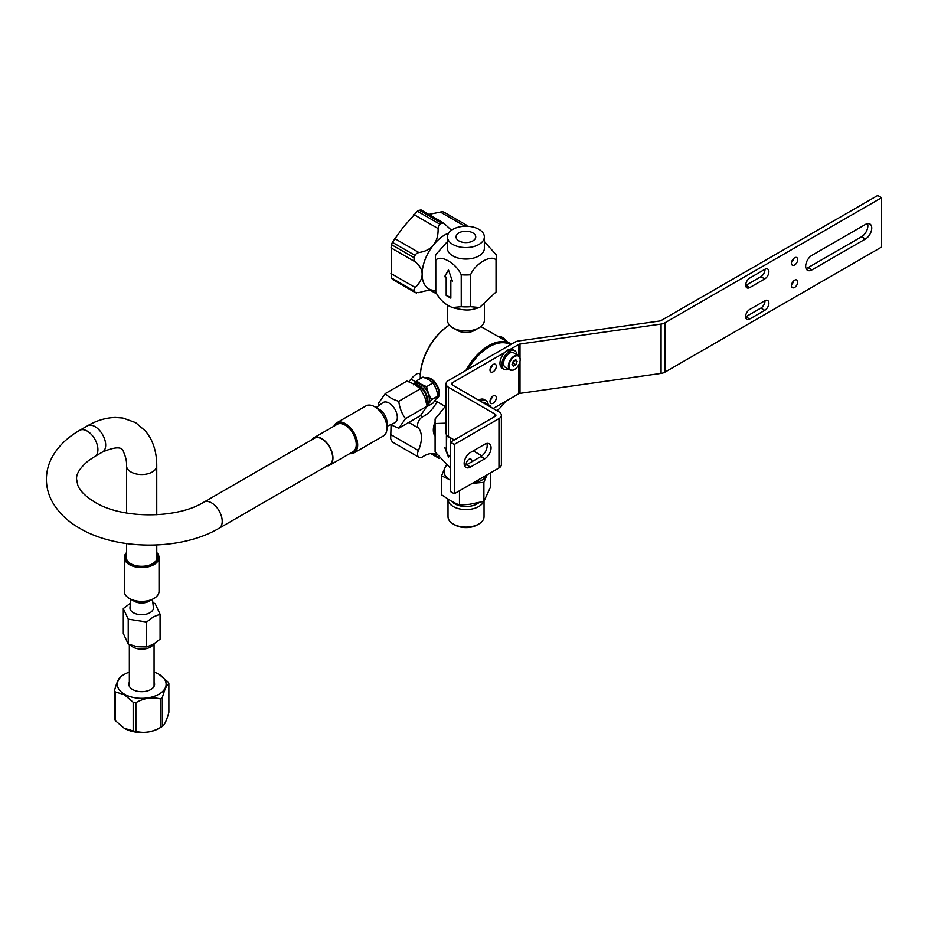 <?xml version="1.0" encoding="UTF-8"?>
<svg xmlns="http://www.w3.org/2000/svg" width="928" height="928" viewBox="0 0 928 928"><rect width="100%" height="100%" fill="white"/><g stroke="black" fill="none" stroke-linecap="round" stroke-linejoin="round"><path stroke-width="1.39" d="M805.678 266.22A8.92 5.15 -60 0 1 811.988 255.293L865.441 224.437A8.92 5.15 -60 0 1 869.896 223.996A8.92 5.15 -60 0 1 871.752 228.079A8.92 5.15 -60 0 1 865.441 239.006L811.988 269.862A8.92 5.15 -60 0 1 807.534 270.303A8.92 5.15 -60 0 1 805.678 266.22M806.038 268.412A8.92 5.15 120 0 0 808.102 267.624L861.555 236.756A8.92 5.15 120 0 0 867.866 225.84A8.92 5.15 120 0 0 867.518 223.648M510.504 349.172L518.717 344.439A2.749 1.589 180 0 1 519.309 344.172A2.749 1.589 180 0 1 520.005 344.021L661.072 324.069A8.236 4.756 0 0 0 663.149 323.594A8.236 4.756 0 0 0 664.935 322.805L881.6 197.722L877.714 195.483L661.049 320.566A2.749 1.589 180 0 1 660.458 320.833A2.749 1.589 180 0 1 659.762 320.984L518.694 340.936A8.236 4.756 0 0 0 516.618 341.411A8.236 4.756 0 0 0 514.831 342.188L448.479 380.503A8.236 4.756 0 0 0 446.066 383.867A8.236 4.756 0 0 0 448.479 387.231L495.1 414.143A2.749 1.589 180 0 1 495.9 415.257A2.749 1.589 180 0 1 495.1 416.382L450.428 442.169L454.302 444.419L454.302 493.754L498.974 467.967A8.236 4.756 180 0 0 501.387 464.603L501.387 415.257A8.236 4.756 0 0 0 498.974 411.893L452.365 384.981A2.749 1.589 180 0 1 451.565 383.867A2.749 1.589 180 0 1 452.365 382.742L504.577 352.594M745.59 316.889A5.846 3.376 120 0 0 745.834 316.761L760.867 308.084A5.846 3.376 120 0 0 764.997 300.649M745.718 285.43A5.846 3.376 120 0 0 745.95 285.29L760.867 276.683A5.846 3.376 120 0 0 764.997 269.248M791.596 262.114A4.42 2.552 120 0 0 793.695 258.471M791.596 284.536A4.42 2.552 120 0 0 793.695 280.894M454.302 444.419L498.974 418.621A8.236 4.756 0 0 0 501.387 415.257M493.151 408.529L518.717 393.774A2.749 1.589 0 0 1 519.309 393.518A2.749 1.589 0 0 1 520.005 393.356L520.005 361.34M881.6 197.722L881.6 247.057L664.935 372.151A8.236 4.756 180 0 1 663.149 372.928A8.236 4.756 180 0 1 661.072 373.404L520.005 393.356M454.302 439.93L448.479 436.566A8.236 4.756 180 0 1 446.066 433.202L446.066 383.867M473.245 450.869L481.899 455.857M450.428 442.169L450.428 491.515L454.302 493.754M493.151 403.204A4.466 2.575 -60 0 1 490.924 403.425A4.466 2.575 -60 0 1 490.239 399.852A4.466 2.575 -60 0 1 493.151 395.92A4.466 2.575 -60 0 1 495.378 395.699A4.466 2.575 -60 0 1 496.062 399.272A4.466 2.575 -60 0 1 493.151 403.204M493.151 364.518A4.466 2.575 -60 0 1 495.378 364.298A4.466 2.575 -60 0 1 496.062 367.871A4.466 2.575 -60 0 1 493.151 371.803A4.466 2.575 -60 0 1 490.924 372.024A4.466 2.575 -60 0 1 490.239 368.451A4.466 2.575 -60 0 1 493.151 364.518M749.72 319A5.846 3.376 -60 0 1 746.796 319.29A5.846 3.376 -60 0 1 745.892 314.615A5.846 3.376 -60 0 1 749.72 309.465L764.753 300.776A5.846 3.376 -60 0 1 767.676 300.486A5.846 3.376 -60 0 1 768.57 305.173A5.846 3.376 -60 0 1 764.753 310.323L749.72 319L745.834 316.761M764.753 269.375L749.836 277.994A5.846 3.376 -60 0 0 746.019 283.144A5.846 3.376 -60 0 0 746.912 287.819A5.846 3.376 -60 0 0 749.836 287.541L764.753 278.922A5.846 3.376 -60 0 0 768.57 273.772A5.846 3.376 -60 0 0 767.676 269.085A5.846 3.376 -60 0 0 764.753 269.375M794.588 257.81A4.42 2.552 -60 0 1 796.792 257.59A4.42 2.552 -60 0 1 797.477 261.128A4.42 2.552 -60 0 1 794.588 265.014A4.42 2.552 -60 0 1 792.384 265.234A4.42 2.552 -60 0 1 791.7 261.696A4.42 2.552 -60 0 1 794.588 257.81M794.588 280.233A4.42 2.552 -60 0 1 796.792 280.012A4.42 2.552 -60 0 1 797.477 283.55A4.42 2.552 -60 0 1 794.588 287.448A4.42 2.552 -60 0 1 792.384 287.668A4.42 2.552 -60 0 1 791.7 284.13A4.42 2.552 -60 0 1 794.588 280.233M490.112 400.339A4.466 2.575 120 0 0 492.304 396.546M490.112 368.938A4.466 2.575 120 0 0 492.304 365.145M464.51 465.589A8.92 5.15 120 0 0 466.587 464.8L480.878 456.541A8.92 5.15 120 0 0 487.188 445.614A8.92 5.15 120 0 0 486.84 443.422M470.473 467.039A8.92 5.15 -60 0 1 466.007 467.48A8.92 5.15 -60 0 1 464.162 463.397A8.92 5.15 -60 0 1 470.473 452.47L484.764 444.222A8.92 5.15 -60 0 1 489.218 443.781A8.92 5.15 -60 0 1 491.074 447.864A8.92 5.15 -60 0 1 484.764 458.792L470.473 467.039L466.587 464.8M420.303 378.636A43.512 25.114 -60 0 1 420.28 377.336A43.512 25.114 -60 0 1 420.28 377.313L420.28 376.594A42.63 24.615 -60 0 1 420.28 376.594A42.63 24.615 -60 0 1 449.396 324.997M420.28 377.313A43.512 25.114 -60 0 1 449.407 325.02M511.363 344.195A43.512 25.114 120 0 0 510.4 343.58A43.512 25.114 120 0 0 465.926 370.423M510.528 344.671A42.63 24.615 120 0 0 468.002 369.228M497.025 410.768A42.63 24.615 120 0 0 505.737 401.267M426.915 405.002A12.366 7.134 -120 0 0 428.469 403.622A12.366 7.134 -120 0 0 429.641 399.249A12.366 7.134 -120 0 0 428.469 393.53A12.366 7.134 -120 0 0 420.894 384.122A12.366 7.134 -120 0 0 414.039 383.995M414.456 384.227L414.967 383.937A11.867 6.844 60 0 1 424.108 387.115A11.867 6.844 60 0 1 429.293 399.052A11.867 6.844 60 0 1 426.834 404.48L426.834 404.48M426.578 406.847L431.624 399.666L428.469 393.53L426.578 386.663L433.086 382.904L436.241 389.041L438.132 395.908L431.624 399.666M438.132 395.908L433.086 403.088L426.903 406.661M426.578 386.663L420.894 384.122L416.486 380.84L413.331 384.795M433.086 382.904L428.666 379.633L422.994 377.081L416.486 380.84M425.442 378.032A11.867 6.844 60 0 1 434.2 382.266A11.867 6.844 60 0 1 438.805 393.553A11.867 6.844 60 0 1 436.346 398.982L436.346 398.982M436.717 398.738A11.844 6.832 -120 0 0 436.995 398.588A11.844 6.832 -120 0 0 439.338 393.228A11.844 6.832 -120 0 0 430.963 378.717A11.844 6.832 -120 0 0 425.326 377.986M426.578 403.123A11.844 6.832 -120 0 0 426.984 400.374A11.844 6.832 -120 0 0 415.338 384.749M426.706 403.808A11.867 6.844 -120 0 0 427.553 400.061A11.867 6.844 -120 0 0 423.272 389.145A11.867 6.844 -120 0 0 414.804 384.424M386.964 426.3L394.539 422.948A11.716 6.763 -120 0 0 396.221 421.544A11.716 6.763 -120 0 0 393.878 407.647A11.716 6.763 -120 0 0 382.835 402.706L376.153 407.589M336.702 422.808L366.003 405.884A17.354 10.022 60 0 1 374.68 406.742L379.506 409.515A10.544 6.09 60 0 1 386.964 422.437L386.964 428.005A17.354 10.022 60 0 1 385.329 434.142A17.354 10.022 60 0 1 383.38 435.94L354.067 452.876A17.354 10.022 -120 0 0 356.016 451.066A17.354 10.022 -120 0 0 352.86 430.917A17.354 10.022 -120 0 0 336.702 422.808A17.354 10.022 -120 0 0 334.753 424.618A17.354 10.022 -120 0 0 333.906 426.207M374.68 406.742A17.354 10.022 60 0 1 386.964 428.005M349.728 453.606A17.354 10.022 -120 0 0 354.067 452.876M349.995 453.456A16.924 9.767 -120 0 0 355.436 450.915A16.924 9.767 -120 0 0 351.051 429.513A16.924 9.767 -120 0 0 334.718 425.14A16.924 9.767 -120 0 0 334.161 426.056M390.584 424.699L398.773 428.226L405.49 418.656C401.847 413.691 399.597 407.914 398.762 401.325C392.869 399.539 388.391 396.952 385.306 393.553L378.578 403.123L378.984 405.524M385.306 393.553L406.916 381.072L414.677 384.354L420.372 388.844L424.78 396.906L427.1 406.174L420.372 415.744L398.773 428.226M398.762 401.325L420.372 388.844M405.49 418.656L427.1 406.174M130.871 599.314L129.99 607.538A11.716 6.763 -0 0 0 136.868 614.116A11.716 6.763 -0 0 0 149.965 612.724A11.716 6.763 -0 0 0 153.375 607.527L152.494 599.302M159.024 557.531L159.036 591.368A17.354 10.022 180 0 1 153.955 598.456A17.354 10.022 180 0 1 153.944 598.467L149.141 601.24A10.544 6.09 180 0 1 134.224 601.251L129.41 598.467A17.354 10.022 180 0 1 124.317 591.38L124.306 557.542A17.354 10.022 -0 0 0 135.024 566.811A17.354 10.022 -0 0 0 153.944 564.63A17.354 10.022 -0 0 0 159.024 557.531A17.354 10.022 -0 0 0 156.762 552.589M153.944 598.467A17.354 10.022 180 0 1 129.41 598.467M126.568 552.601A17.354 10.022 -0 0 0 124.306 557.542M126.568 552.775A16.924 9.767 -0 0 0 131.741 565.094A16.924 9.767 -0 0 0 153.63 564.085A16.924 9.767 -0 0 0 156.762 552.763M156.762 554.573A15.753 9.094 180 0 1 152.807 563.609A15.753 9.094 180 0 1 152.807 563.621A15.753 9.094 180 0 1 130.535 563.621A15.753 9.094 180 0 1 126.568 554.584M130.697 563.714A15.312 8.851 180 0 1 126.347 557.542A15.312 8.851 180 0 1 126.568 556.058M156.762 556.046A15.312 8.851 180 0 1 156.983 557.531A15.312 8.851 180 0 1 152.644 563.702M128.226 619.173L146.612 622.015L153.34 616.923L160.068 614.243L160.08 639.183L153.352 644.276L146.612 646.955L137.425 646.746L128.238 644.125L123.308 633.499L123.308 608.559L128.226 619.173L128.238 644.125M130.454 603.223L123.308 608.559M160.068 614.243L155.138 603.618L152.865 602.771M146.612 622.015L146.612 646.955M313.85 437.796L337.166 424.328A15.822 9.129 60 0 1 345.077 425.105A15.822 9.129 60 0 1 352.269 432.297A15.822 9.129 60 0 1 352.988 451.727L329.684 465.183A15.822 9.129 -120 0 0 328.964 445.765A15.822 9.129 -120 0 0 315.74 437.134A15.822 9.129 -120 0 0 313.85 437.796A15.822 9.129 -120 0 0 311.854 439.791M327.665 465.52L327.804 465.856A15.822 9.129 -120 0 0 329.684 465.183M312.748 439.269A15.382 8.874 60 0 1 314.07 438.167A15.382 8.874 60 0 1 321.761 438.932A15.382 8.874 60 0 1 328.767 445.916A15.382 8.874 60 0 1 329.463 464.812A15.382 8.874 60 0 1 327.851 465.415M507.256 350.633L510.087 350.97L510.087 352.895M504.113 369.309L502.187 368.196A10.707 6.183 -60 0 1 500.436 360.018A10.707 6.183 -60 0 1 506.92 350.575L509.75 351.144A10.707 6.183 120 0 0 502.535 360.551A10.707 6.183 120 0 0 504.113 369.309A10.707 6.183 120 0 0 508.637 369.205M516.989 354.74A10.707 6.183 120 0 0 514.82 350.772L512.894 349.659A10.707 6.183 120 0 0 507.256 350.355M509.75 353.069L509.75 351.144M514.82 350.772A10.707 6.183 120 0 0 510.087 350.97M481.307 401.696L481.307 400.85L478.488 400.235M488.209 404.62A10.707 6.183 120 0 0 486.04 400.652L484.114 399.539A10.707 6.183 120 0 0 478.628 400.142M479.66 400.745L480.971 401.024M486.04 400.652A10.707 6.183 120 0 0 481.307 400.85M510.075 370.028A8.352 4.826 120 0 1 508.347 366.212A8.352 4.826 -60 0 1 511.989 357.802A8.352 4.826 -60 0 1 518.427 355.563L513.636 352.802A8.352 4.826 -60 0 0 507.21 355.041A8.352 4.826 -60 0 0 503.568 363.451A8.352 4.826 120 0 0 505.296 367.268L510.075 370.028A8.352 4.826 120 0 0 514.251 369.622A8.352 4.826 120 0 0 514.414 369.53M518.427 355.563A8.352 4.826 -60 0 1 520.156 359.391L520.156 359.751A7.911 4.57 -60 0 0 514.564 356.514A7.911 4.57 -60 0 0 508.973 366.212A7.911 4.57 120 0 0 514.564 369.437A7.911 4.57 120 0 0 520.156 359.751M515.829 364.774L517.093 361.514L515.829 359.716L513.3 361.178L512.036 364.437L513.3 366.235L515.829 364.774L513.346 363.347L514.437 360.528M514.901 360.25L517.093 361.514M512.21 363.996L513.346 363.347M482.502 402.381A8.352 4.826 -60 0 1 484.868 402.682L489.648 405.443A8.352 4.826 -60 0 1 491.098 407.346M487.281 405.142A8.352 4.826 -60 0 1 489.648 405.443M488.14 405.64A7.911 4.57 -60 0 1 490.866 407.206M497.849 336.33A11.867 6.844 60 0 1 506.978 341.608M154.071 682.161A12.876 7.436 180 0 1 154.582 684.249A12.876 7.436 180 0 1 146.636 691.128A12.876 7.436 180 0 1 132.6 689.516A12.876 7.436 180 0 1 128.83 684.261A12.876 7.436 180 0 1 129.352 682.161M129.34 672.116A24.395 14.082 -0 0 0 124.468 674.296A24.395 14.082 -0 0 0 124.456 694.214A24.395 14.082 -0 0 0 158.955 694.214A24.395 14.082 -0 0 0 158.955 674.285A24.395 14.082 -0 0 0 158.943 674.285A24.395 14.082 -0 0 0 154.06 672.104M124.468 674.296L122.078 675.677A27.77 16.043 -0 0 0 121.104 676.268C118.923 677.637 116.742 682.335 114.55 690.386A27.77 16.043 -0 0 0 115.281 691.952L124.224 694.62L133.18 702.276A27.77 16.043 -0 0 0 135.882 702.693C144.037 698.1 152.18 696.835 160.324 698.912A27.77 16.043 -0 0 0 162.307 697.763C164.5 689.724 166.68 685.015 168.861 683.646A27.77 16.043 -0 0 0 168.13 682.08L158.943 674.285M168.861 683.646L168.873 712.31C166.692 720.348 164.5 725.058 162.319 726.427A27.77 16.043 180 0 1 161.344 727.018A27.77 16.043 180 0 1 160.335 727.575C152.192 732.169 144.037 733.433 135.894 731.357A27.77 16.043 180 0 1 133.18 730.939L124.236 728.271L115.292 720.615A27.77 16.043 180 0 1 114.562 719.049L114.55 690.386M161.344 727.018L158.955 728.399A24.395 14.082 180 0 1 124.48 728.41A24.395 14.082 180 0 1 124.468 728.399L124.248 728.271M115.292 720.615L115.281 691.952M133.18 702.276L133.18 730.939M135.894 731.357L135.882 702.693M160.324 698.912L160.335 727.575M162.319 726.427L162.307 697.763M153.468 644.206A12.366 7.134 180 0 1 132.959 647.083A12.366 7.134 180 0 1 130.396 644.937M446.066 423.168L435.081 423.539L435.081 418.992L445.254 406.452M449.767 467.341L435.093 452.017L435.081 423.539M471.691 461.854A3.956 2.285 120 0 0 471.795 460.914A3.956 2.285 120 0 0 470.972 459.105A3.956 2.285 120 0 0 467.921 460.172A3.956 2.285 120 0 0 466.204 464.151A3.956 2.285 120 0 0 466.297 464.951M450.614 442.064L450.614 438.225L446.403 435.8L446.414 448.676L444.86 447.783L448.514 457.214L450.428 454.5M446.716 435.974L446.414 448.676M445.347 448.062L448.758 456.854M437.065 401.72A24.43 14.106 -60 0 1 422.762 416.73A6.856 3.956 120 0 0 417.542 425.326A6.856 3.956 120 0 0 418.389 427.994A24.43 14.106 -60 0 1 421.416 437.517A24.43 14.106 -60 0 1 418.4 450.532A6.856 3.956 120 0 0 417.554 454.186A6.856 3.956 120 0 0 418.969 457.33A6.856 3.956 120 0 0 422.774 456.75A24.43 14.106 -60 0 1 436.322 454.708A24.43 14.106 -60 0 1 436.833 455.033M435.081 436.125A16.484 9.512 -60 0 1 433.318 430.024A16.484 9.512 -60 0 1 435.081 421.88M391.082 424.989L390.665 438.666L392.3 441.925L418.969 457.33M408.854 381.721L410.942 379.111C415.338 374.135 418.203 372.418 419.537 373.961M435.081 424.479A16.484 9.512 120 0 0 434.095 430.476A16.484 9.512 120 0 0 435.081 435.325M446.53 465.392A22.005 12.714 180 0 0 445.382 466.888L444.315 469.185A22.005 12.714 -0 0 0 449.071 479.416L441.577 475.809L441.577 494.821L451.994 501.549L459.476 505.145L459.476 490.773M459.476 505.145L469.707 504.275L483.906 501.364L483.894 482.34L473.663 483.221A22.005 12.714 180 0 0 486.643 475.716L487.038 474.858M483.906 501.364L490.448 487.246L490.448 472.886M478.825 502.709A15.776 9.118 180 0 1 454.871 503.834A15.776 9.118 180 0 1 451.982 501.538M451.878 501.48A15.822 9.141 -0 0 0 454.836 503.846A15.822 9.141 -0 0 0 478.894 502.686M484.045 501.155L484.045 516.676A18.015 10.405 180 0 1 478.767 524.042A18.015 10.405 180 0 1 453.305 524.053A18.015 10.405 180 0 1 453.293 524.042A18.015 10.405 180 0 1 448.015 516.687L448.004 499.229A18.015 10.405 -0 0 0 453.282 506.537A18.015 10.405 -0 0 0 471.03 509.17A18.015 10.405 -0 0 0 483.604 501.456M478.767 524.042L477.212 524.935A15.822 9.141 180 0 1 454.859 524.946A15.822 9.141 180 0 1 454.848 524.946L453.305 524.053M472.155 483.453L473.663 483.221M449.071 479.416L450.428 480.205M486.643 475.716L483.894 482.34M441.577 475.809L444.315 469.185M445.382 466.888L446.206 465.172M447.447 241.547L435.777 254.655A30.485 17.609 -0 0 0 435.418 257.369A30.485 17.609 -0 0 0 435.777 260.06C438.503 257.416 442.737 257.74 448.502 261.012C454.279 264.399 458.525 268.981 461.228 274.758A30.485 17.609 -0 0 0 470.589 274.758C475.09 263.645 491.527 254.144 496.039 260.037A30.485 17.609 -0 0 0 496.399 257.334A30.485 17.609 -0 0 0 496.039 254.643L484.358 241.524M484.358 236.895L484.358 248.368A18.456 10.66 180 0 1 472.967 258.228A18.456 10.66 180 0 1 452.852 255.931A18.456 10.66 180 0 1 447.447 248.391L447.447 236.907A18.456 10.66 -0 0 0 452.852 244.447A18.456 10.66 -0 0 0 472.967 246.755A18.456 10.66 -0 0 0 484.358 236.895A18.456 10.66 -0 0 0 478.952 229.355A18.456 10.66 -0 0 0 458.838 227.058A18.456 10.66 -0 0 0 447.447 236.907M472.851 232.882A9.837 5.684 180 0 1 475.739 237.023A9.837 5.684 180 0 1 469.568 242.173A9.837 5.684 180 0 1 458.942 240.92A9.837 5.684 180 0 1 456.066 237.034A9.837 5.684 180 0 1 462.028 231.675A9.837 5.684 180 0 1 472.851 232.882M484.393 305.08L484.393 320.264A18.456 10.66 180 0 1 478.987 327.816A18.456 10.66 180 0 1 452.899 327.828A18.456 10.66 180 0 1 452.887 327.816A18.456 10.66 180 0 1 447.482 320.276L447.47 305.103M452.899 327.828L457.562 330.507A11.867 6.856 -0 0 0 457.562 330.507A11.867 6.856 -0 0 0 474.324 330.496L478.987 327.816M496.399 257.334L496.41 289.269A30.485 17.609 180 0 1 496.051 291.972L479.567 307.528L470.6 306.681A30.485 17.609 180 0 1 461.251 306.681L452.296 307.539L448.526 305.741C442.749 302.342 438.503 297.76 435.8 291.984A30.485 17.609 180 0 1 435.441 289.292L435.418 257.369M448.653 233.102A32.039 18.502 120 0 0 433.446 245.015A32.039 18.502 120 0 0 422.136 274.212A32.039 18.502 120 0 0 433.469 290.313A32.039 18.502 120 0 0 435.487 290.336M467.376 226.27A43.024 24.836 120 0 0 466.772 225.458L465.705 225.005L464.487 226.27M466.772 225.458L465.705 225.005M428.806 214.403L442.633 211.677L444.152 212.396M451.484 230.248L443.665 223.056L441.786 223.242A43.024 24.836 120 0 0 439.976 224.286L438.561 226.003L438.097 228.543C438.294 235.41 436.74 240.897 433.446 245.015C430.116 249.145 425.256 251.639 418.864 252.497L416.533 253.425L415.013 255.374A43.024 24.836 120 0 0 414.108 257.706L413.981 260.002L415.234 261.847C419.839 265.605 422.136 269.735 422.136 274.212C422.147 278.562 419.85 282.994 415.245 287.506L413.992 289.374L414.12 290.998A43.024 24.836 120 0 0 415.025 292.285L418.876 292.656C425.268 290.696 430.14 289.907 433.469 290.313L435.534 290.673M421.045 210.32L419.166 210.18L441.786 223.242M420.848 209.798L443.665 223.056M393.472 279.676L392.405 279.224A43.024 24.836 -60 0 1 391.5 277.936L391.477 244.644A43.024 24.836 -60 0 1 392.382 242.312L403.054 227.464L417.356 211.224A43.024 24.836 -60 0 1 419.166 210.18M392.405 279.224L416.544 293.004M435.8 291.984L435.777 260.06M461.228 274.758L461.251 306.681M450.846 280.233L450.846 298.166L446.194 295.475L446.182 277.542L444.628 276.648L448.502 269.92L452.4 281.126L450.846 280.233L452.238 280.685M448.584 270.141L444.628 276.648M450.846 297.807L446.496 295.301L446.496 277.368L444.941 276.463M496.039 260.037L496.051 291.972M470.6 306.681L470.589 274.758M811.988 269.862L808.102 267.624M498.974 418.621L498.974 467.967M452.365 384.981L452.365 382.742M518.717 344.439L518.717 355.76M518.717 364.913L518.717 393.774M520.005 357.93L520.005 344.021M661.072 324.069L661.072 373.404M664.935 372.151L664.935 322.805M760.867 308.084L764.753 310.323M760.867 276.683L764.753 278.922M749.836 287.541L745.95 285.29M861.555 236.756L865.441 239.006M448.479 436.566L448.479 387.231M495.1 414.143L495.1 416.382M480.878 456.541L484.764 458.792M330.797 463.71L219.101 528.241A15.092 8.712 -120 0 0 222.221 521.339A15.092 8.712 -120 0 0 215.621 506.143A15.092 8.712 -120 0 0 203.986 502.106L315.694 437.564M219.101 528.241C181.47 550.675 117.311 550.687 79.692 528.276C67.732 521.443 58.731 512.836 52.664 502.442C48.546 495.181 46.458 487.467 46.4 479.324C46.458 471.157 48.558 463.432 52.687 456.135C58.742 445.765 67.744 437.158 79.692 430.337A15.092 8.712 60 0 1 91.315 434.385A15.092 8.712 60 0 1 97.916 449.57A15.092 8.712 60 0 1 94.795 456.483L88.636 460.532C80.063 467.712 76.05 473.964 76.595 479.312L77.778 485.158C79.727 490.68 85.388 496.329 94.784 502.129C121.672 519.042 177.109 519.03 203.986 502.106M79.692 430.337L87.452 425.848A15.092 8.712 60 0 1 99.087 429.896A15.092 8.712 60 0 1 105.688 445.08A15.092 8.712 60 0 1 102.556 451.994L94.795 456.483M87.452 425.848C96.593 420.488 105.92 417.704 115.408 417.461L122.89 418.041L135.616 422.611L145.87 431.369L150.069 437.54C154.57 445.846 156.797 455.265 156.739 465.798A15.092 8.723 180 0 1 152.32 471.969A15.092 8.723 180 0 1 135.859 473.86A15.092 8.723 180 0 1 126.544 465.81C126.846 461.831 125.86 457.237 123.575 452.029C122.554 446.484 115.548 446.472 102.556 451.994M431.578 453.572L438.654 457.655M410.942 379.111L415.64 381.826M422.762 416.73L420.616 415.489M418.389 427.994L408.772 422.449M390.572 434.466L418.4 450.532M464.603 226.061L440.301 212.025M439.976 224.286L417.356 211.224M413.795 214.507L438.097 228.543M394.551 238.461L418.864 252.497M414.108 257.706L391.477 244.644M390.932 247.811L415.234 261.847M390.943 273.47L415.245 287.506M431.01 290.255L436.473 293.399M392.382 242.312L415.013 255.374M391.5 277.936L414.12 290.998M435.139 400.606L446.066 406.916M480.878 326.54L510.4 343.58M156.739 465.798L156.751 514.762M156.762 544.991L156.762 559.027M126.544 465.81L126.556 513.022M126.568 543.576L126.568 559.039M129.352 686.349L129.34 644.542M154.071 686.337L154.06 643.846M478.268 481.852L478.349 479.869M439.28 458.467L430.87 453.606M420.361 373.984L419.201 373.323M479.567 307.528C472.549 309.256 469.22 312.063 452.296 307.539M443.677 211.99L466.378 225.098M392.799 279.583L415.5 292.691M436.775 293.979L430.372 290.278"/></g></svg>
